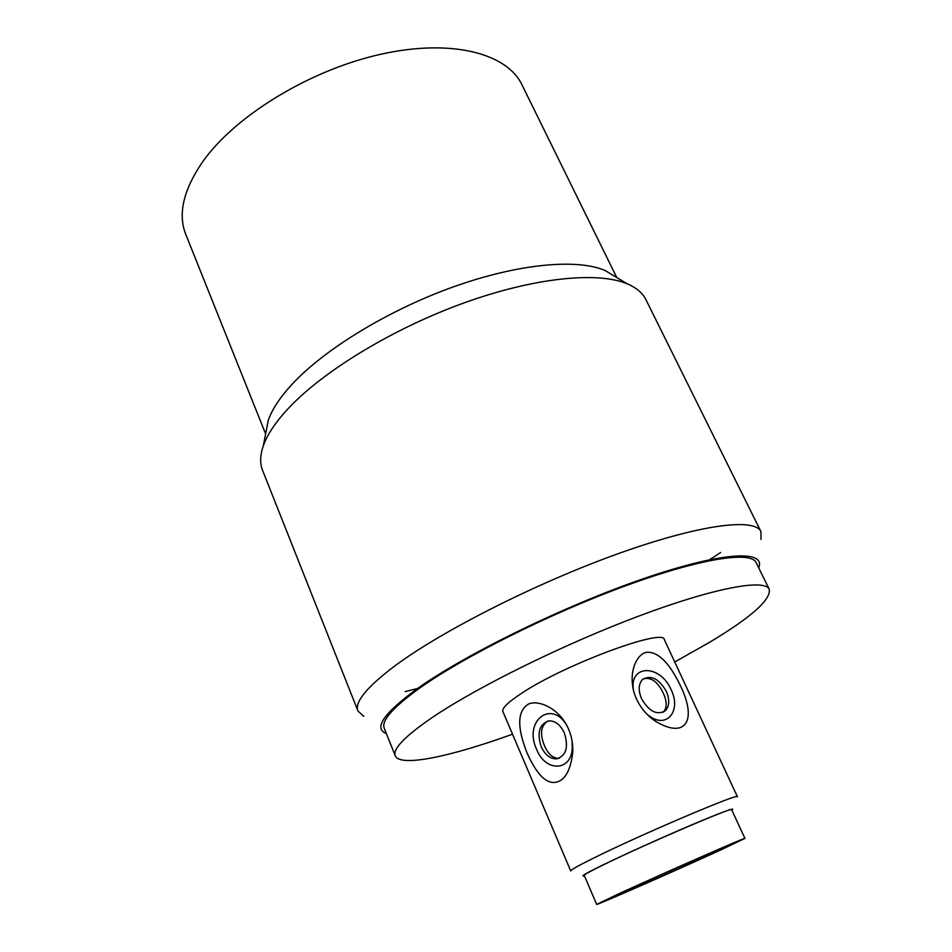 <?xml version="1.0" encoding="UTF-8"?>
<svg xmlns="http://www.w3.org/2000/svg" width="952" height="952" viewBox="0 0 952 952"><rect width="100%" height="100%" fill="white"/><g stroke="black" fill="none" stroke-linecap="round" stroke-linejoin="round"><path stroke-width="1.43" d="M758.708 567.844L758.78 567.642C765.824 549.744 722.473 551.505 643.504 578.685C564.762 605.686 465.766 654.119 417.571 688.486C383.799 713.155 373.339 728.173 386.191 733.528L386.381 733.611M674.742 661.985L709.621 642.279C751.223 617.324 771.096 599.653 769.24 589.264L756.138 562.608C751.045 550.839 701.005 558.205 626.071 585.635C551.291 612.945 464.267 656.44 420.01 687.868C393.093 707.253 381.157 720.688 384.215 728.197L395.258 755.769C399.983 767.455 450.724 756.614 512.533 734.194M760.993 539.451L760.922 531.585C754.841 517.674 700.053 524.278 618.122 553.695C536.345 583.005 441.799 630.938 394.83 665.924C366.663 687.201 354.37 702.231 357.964 710.989L262.573 470.371C259.813 463.505 260.051 455.342 263.287 445.905C267.322 434.326 276.032 421.45 289.408 407.289C324.537 370.221 394.045 328.083 464.517 302.736C535.036 277.377 598.011 271.38 627.273 283.851C636.448 287.766 642.671 293.049 645.932 299.69L760.922 531.585M363.759 716.309L357.964 710.989M616.313 277.258L604.996 270.463C577.055 258.444 518.507 263.609 453.628 286.778C388.785 309.947 325.048 348.872 292.538 383.775C280.15 397.103 272.058 409.312 268.25 420.391L263.287 445.905M265.727 433.35L268.25 420.391M265.62 433.874L185.807 234.442C177.667 214.069 183.403 189.674 203.026 161.269C235.525 115.573 309.912 70.008 380.669 54.276C451.522 38.401 507.071 53.348 521.958 84.776L616.765 277.544M769.24 589.264C764.765 578.721 715.095 587.503 639.946 615.646C564.964 643.683 477.166 687.023 432.196 717.534C404.826 736.324 392.522 749.069 395.258 755.769M521.636 693.27C507.975 702.231 501.728 708.347 502.906 711.596L570.748 870.961C570.569 870.045 577.935 865.88 592.846 858.478C639.994 834.928 741.108 791.909 737.419 796.764L664.377 639.708C664.425 627.594 564.631 664.496 521.636 693.27M559.467 781.045C548.661 786.245 537.951 777.082 527.325 753.556C517.376 728.851 517.198 712.739 526.789 705.218C534.477 698.578 557.967 705.92 568.118 728.078L568.499 728.923C571.795 736.681 573.199 744.702 572.711 752.972C570.784 768.169 566.369 777.522 559.467 781.045M584.421 875.792L583.826 875.935C580.292 876.578 586.718 872.901 603.104 864.892C624.857 854.313 662.294 837.391 691.259 825.075C721.592 812.27 735.301 807.189 732.362 809.795L731.85 810.152M680.454 685.785C669.625 663.258 658.629 652.084 647.491 652.251C638.149 652.572 627.88 669.994 633.984 692.449L636.388 698.887C641.005 708.502 647.515 716.047 655.916 721.509C685.226 739.061 697.637 721.092 680.454 685.785M572.057 740.894L572.271 747.986C571.331 771.739 545.389 772.131 536.63 749.426C522.707 719.831 553.636 697.792 568.165 728.173M564.322 732.897C560.49 724.972 555.48 720.95 549.292 720.831C539.439 723.746 536.738 732.374 541.176 746.725C545.008 754.793 550.113 758.863 556.468 758.899C566.178 755.888 568.796 747.213 564.322 732.897M559.395 758.185L558.217 758.339C552.553 758.006 547.971 753.794 544.473 745.702C539.653 733.778 540.831 725.543 548.019 720.985M633.723 691.568C627.892 664.294 660.164 663.592 671.184 689.891C681.239 709.894 667.757 728.423 650.513 716.844L647.348 714.571M666.329 691.331C658.784 678.514 650.823 674.599 642.433 679.585C638.471 684.107 638.185 690.497 641.553 698.72C649.074 711.561 657.023 715.559 665.388 710.727C669.482 706.122 669.803 699.649 666.329 691.331M643.266 678.859C651.073 676.908 657.737 681.656 663.258 693.127C666.971 701.219 667.138 707.395 663.746 711.668L662.973 712.31M744.928 838.391L731.648 809.688C734.908 805.844 646.063 843.912 604.151 864.464C590.775 870.997 584.135 874.614 584.219 875.328L596.666 904.4C595.524 905.828 677.491 869.819 720.581 850.029L744.928 838.391C748.796 835.773 659.76 874.852 617.17 894.535L596.666 904.4M711.013 854.146L730.22 844.959C733.099 842.96 662.354 874.019 628.13 889.811L611.386 897.867C610.256 899.104 676.467 870.021 711.013 854.146M405.29 691.568L420.01 687.868M670.482 870.699L670.815 871.437M707.538 561.061L720.593 552.517M604.996 270.463L627.273 283.851M572.271 747.986L572.723 752.972M558.217 758.339L556.468 758.899M650.513 716.844L655.916 721.509M663.746 711.668L665.388 710.727"/></g></svg>
